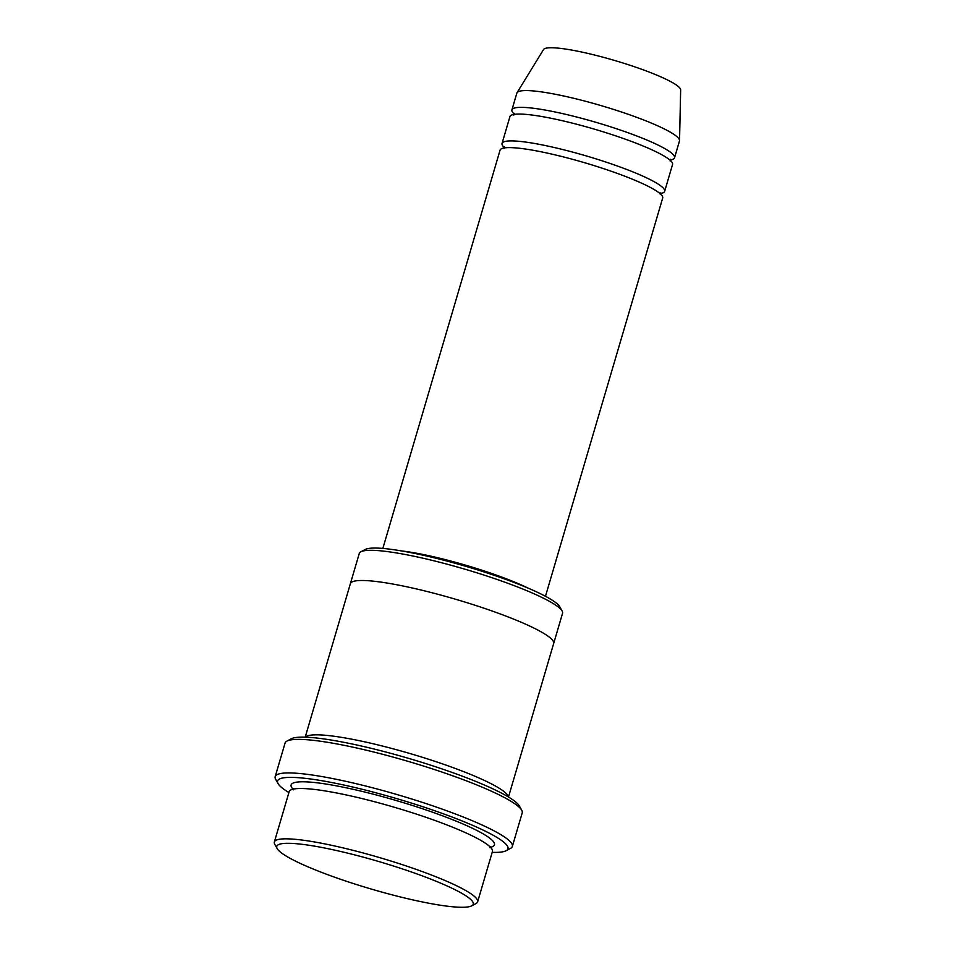 <?xml version="1.0" encoding="UTF-8"?>
<svg xmlns="http://www.w3.org/2000/svg" width="955" height="955" viewBox="0 0 955 955"><rect width="100%" height="100%" fill="white"/><g stroke="black" fill="none" stroke-linecap="round" stroke-linejoin="round"><path stroke-width="1.43" d="M502.044 143.453L509.934 116.606A84.756 11.806 16.4 0 1 583.696 126.12A84.756 11.806 16.4 0 1 670.541 160.619A84.756 11.806 16.4 0 1 672.559 164.475L664.668 191.31A84.756 11.806 -163.6 0 0 586.68 156.047A84.756 11.806 -163.6 0 0 502.044 143.453A84.756 11.806 -163.6 0 0 504.061 147.297A84.756 11.806 -163.6 0 0 504.467 147.679M660.323 193.543A84.756 11.806 -163.6 0 0 664.668 191.31M350.413 583.565L359.271 553.482A105.945 14.755 16.4 0 1 360.871 551.787L365.192 549.495A102.412 14.265 16.4 0 1 459.689 564.548A102.412 14.265 16.4 0 1 557.708 604.3A102.412 14.265 16.4 0 1 559.737 606.747L562.125 611.021A105.945 14.755 16.4 0 1 562.543 613.313L553.697 643.395M274.348 842.012L289.162 791.695A105.945 14.755 16.4 0 1 381.355 803.573A105.945 14.755 16.4 0 1 489.915 846.703A105.945 14.755 16.4 0 1 492.434 851.514L477.631 901.842A105.945 14.755 -163.6 0 0 380.162 857.769A105.945 14.755 -163.6 0 0 274.348 842.012A105.945 14.755 -163.6 0 0 274.777 844.304L277.165 848.577A102.412 14.265 -163.6 0 0 279.194 851.024A102.412 14.265 -163.6 0 0 377.213 890.776A102.412 14.265 -163.6 0 0 471.71 905.841A102.412 14.265 -163.6 0 0 379.028 861.601A102.412 14.265 -163.6 0 0 277.165 848.577M471.71 905.841L476.032 903.537A105.945 14.755 -163.6 0 0 477.631 901.842M360.871 551.787A105.945 14.755 16.4 0 1 458.627 567.377A105.945 14.755 16.4 0 1 560.024 608.502A105.945 14.755 16.4 0 1 562.125 611.021M382.848 548.433L500.062 150.162A84.756 11.806 16.4 0 1 573.824 159.664A84.756 11.806 16.4 0 1 660.669 194.163A84.756 11.806 16.4 0 1 662.686 198.019L545.472 596.29M670.207 159.998A84.756 11.806 -163.6 0 0 674.54 157.766A84.756 11.806 -163.6 0 0 596.565 122.503A84.756 11.806 -163.6 0 0 511.916 109.897A84.756 11.806 -163.6 0 0 513.933 113.752A84.756 11.806 -163.6 0 0 514.339 114.123M674.54 157.766L679.471 140.982A84.756 11.806 -163.6 0 0 679.542 140.54A84.756 11.806 -163.6 0 0 601.495 105.73A84.756 11.806 -163.6 0 0 517.037 92.707A84.756 11.806 -163.6 0 0 516.846 93.124L511.916 109.897M679.542 140.54L680.652 89.901A71.518 9.968 -163.6 0 0 614.805 60.523A71.518 9.968 -163.6 0 0 543.538 49.553L517.037 92.707M275.183 776.642L285.056 743.086A123.613 17.214 16.4 0 1 286.918 741.116L291.239 738.812A120.079 16.724 16.4 0 1 402.043 756.467A120.079 16.724 16.4 0 1 516.953 803.083A120.079 16.724 16.4 0 1 519.341 805.948L521.728 810.222A123.613 17.214 16.4 0 1 522.218 812.884L512.346 846.44A123.613 17.214 -163.6 0 0 398.629 795.026A123.613 17.214 -163.6 0 0 275.183 776.642A123.613 17.214 -163.6 0 0 275.673 779.316L278.06 783.589A120.079 16.724 -163.6 0 0 280.448 786.454A120.079 16.724 -163.6 0 0 288.911 792.531M508.299 796.888A105.957 14.755 -163.6 0 0 410.769 753.77A105.957 14.755 -163.6 0 0 305.421 737.176M492.195 852.361A120.079 16.724 -163.6 0 0 506.162 850.714A120.079 16.724 -163.6 0 0 397.495 798.846A120.079 16.724 -163.6 0 0 278.06 783.589M508.49 796.995L553.661 643.503A105.957 14.755 -163.6 0 0 456.192 599.43A105.957 14.755 -163.6 0 0 350.378 583.684L305.206 737.165M286.918 741.116A123.613 17.214 16.4 0 1 400.981 759.297A123.613 17.214 16.4 0 1 519.269 807.273A123.613 17.214 16.4 0 1 521.728 810.222M506.162 850.714L510.483 848.422A123.613 17.214 -163.6 0 0 512.346 846.44M490.536 847.312A105.945 14.755 -163.6 0 0 396.946 800.732A105.945 14.755 -163.6 0 0 293.042 789.188M401.721 550.951A84.756 11.806 16.4 0 1 528.234 588.185M293.579 788.723L293.233 789.869M490.011 847.777L490.345 846.631M514.327 113.311L513.814 115.042M670.147 161.049L670.661 159.33M504.455 146.867L503.942 148.586M660.275 194.605L660.788 192.874"/></g></svg>
